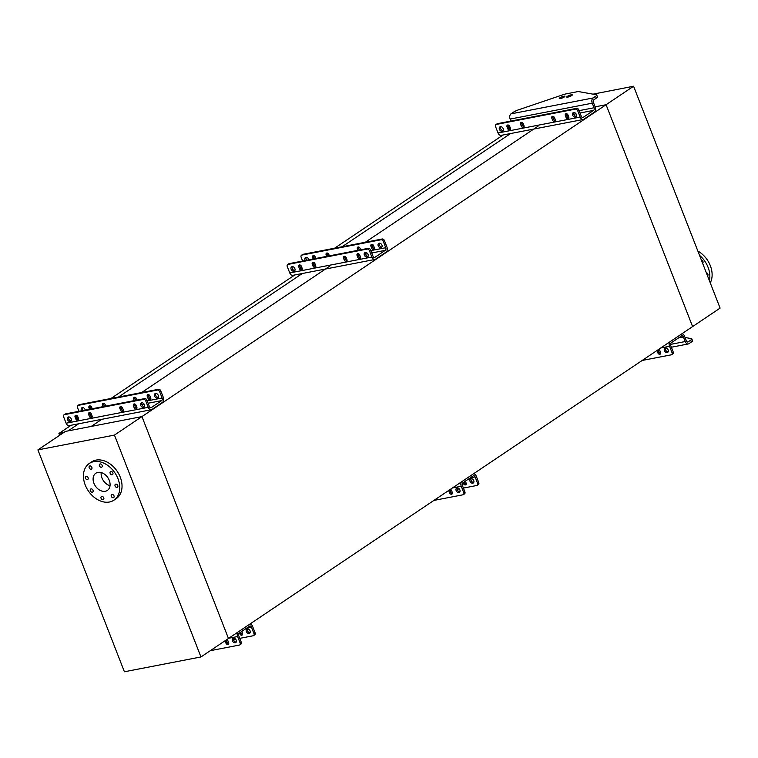 <?xml version="1.0" encoding="UTF-8"?>
<svg xmlns="http://www.w3.org/2000/svg" width="758" height="758" viewBox="0 0 758 758"><rect width="100%" height="100%" fill="white"/><g stroke="black" fill="none" stroke-linecap="round" stroke-linejoin="round"><path stroke-width="1.14" d="M595.125 106.84L606.087 104.718L692.594 326.584L228.461 638.473L141.954 416.597L606.087 104.718L692.594 326.584L720.1 308.108L633.593 86.232L606.087 104.718L595.125 106.84M114.449 435.083L37.9 449.892L124.407 671.768L200.955 656.959L114.449 435.083L141.954 416.597L91.244 426.413L101.818 419.307M141.642 392.549L329.739 266.153M365.28 242.266L538.028 126.188M68.078 430.895L78.652 423.788M104.613 406.345L105.58 405.691M118.475 397.031L302.3 273.505M328.252 256.062L329.228 255.418M342.123 246.748L510.589 133.541M59.636 435.291L58.925 433.453L71.148 425.247M110.971 398.481L294.786 274.964M334.61 248.198L503.075 135M58.925 433.453L63.757 432.524M37.9 449.892L65.406 431.416L141.954 416.597L228.461 638.473L200.955 656.959M592.993 94.153L633.593 86.232M710.246 282.838A22.105 16.06 -123.9 0 0 697.853 251.05M709.374 280.583A22.105 16.06 -123.9 0 0 699.53 255.342M702.6 263.225A1.81 1.317 -123.9 0 0 702.931 261.472A1.81 1.317 -123.9 0 0 701.377 260.07M707.527 275.855A1.81 1.317 -123.9 0 0 707.858 274.102A1.81 1.317 -123.9 0 0 706.295 272.7M110.024 485.717A10.347 7.523 56.1 0 1 101.184 472.556M109.256 480.354A10.347 7.523 56.1 0 1 107.361 490.426A10.347 7.523 56.1 0 1 95.356 486.03A10.347 7.523 56.1 0 1 95.821 473.248A10.347 7.523 56.1 0 1 109.256 480.354M101.771 496.424A1.81 1.317 -123.9 0 0 101.401 496.575A1.81 1.317 -123.9 0 0 101.326 498.802A1.81 1.317 -123.9 0 0 103.42 499.569A1.81 1.317 -123.9 0 0 103.638 497.57A1.81 1.317 -123.9 0 0 101.771 496.424M112.023 494.443A1.81 1.317 -123.9 0 0 111.653 494.586A1.81 1.317 -123.9 0 0 111.568 496.822A1.81 1.317 -123.9 0 0 113.672 497.589A1.81 1.317 -123.9 0 0 113.889 495.59A1.81 1.317 -123.9 0 0 112.023 494.443M115.785 484.106A1.81 1.317 -123.9 0 0 115.415 484.258A1.81 1.317 -123.9 0 0 115.339 486.484A1.81 1.317 -123.9 0 0 117.433 487.261A1.81 1.317 -123.9 0 0 117.651 485.253A1.81 1.317 -123.9 0 0 115.785 484.106M110.858 471.476A1.81 1.317 -123.9 0 0 110.497 471.628A1.81 1.317 -123.9 0 0 110.412 473.854A1.81 1.317 -123.9 0 0 112.516 474.622A1.81 1.317 -123.9 0 0 112.734 472.622A1.81 1.317 -123.9 0 0 110.858 471.476M100.132 463.943A1.81 1.317 -123.9 0 0 99.762 464.095A1.81 1.317 -123.9 0 0 99.686 466.331A1.81 1.317 -123.9 0 0 101.78 467.099A1.81 1.317 -123.9 0 0 101.998 465.099A1.81 1.317 -123.9 0 0 100.132 463.943M89.88 465.933A1.81 1.317 -123.9 0 0 89.52 466.075A1.81 1.317 -123.9 0 0 89.435 468.311A1.81 1.317 -123.9 0 0 91.528 469.079A1.81 1.317 -123.9 0 0 91.756 467.08A1.81 1.317 -123.9 0 0 89.88 465.933M86.118 476.261A1.81 1.317 -123.9 0 0 85.749 476.412A1.81 1.317 -123.9 0 0 85.673 478.649A1.81 1.317 -123.9 0 0 87.767 479.416A1.81 1.317 -123.9 0 0 87.985 477.407A1.81 1.317 -123.9 0 0 86.118 476.261M91.036 488.891A1.81 1.317 -123.9 0 0 90.676 489.043A1.81 1.317 -123.9 0 0 90.59 491.279A1.81 1.317 -123.9 0 0 92.694 492.046A1.81 1.317 -123.9 0 0 92.912 490.038A1.81 1.317 -123.9 0 0 91.036 488.891M117.964 478.668A22.105 16.06 56.1 0 1 113.918 500.185A22.105 16.06 56.1 0 1 88.26 490.796A22.105 16.06 56.1 0 1 89.264 463.489A22.105 16.06 56.1 0 1 117.964 478.668M89.264 463.489L91.557 461.944A22.105 16.06 56.1 0 1 120.247 477.123A22.105 16.06 56.1 0 1 116.211 498.641L113.918 500.185M660.644 353.522A1.81 1.317 56.1 0 1 659.015 352.11L658.304 350.281A1.81 1.317 56.1 0 1 658.162 349.722M668.158 351.816A2.511 1.829 56.1 0 1 665.922 350.518A2.511 1.829 56.1 0 1 665.571 347.95M691.381 342.019L690.671 340.19A6.026 1.222 -21.3 0 0 691.817 338.864L692.537 340.702A6.026 1.222 158.7 0 1 691.381 342.019L688.918 343.677A4.017 2.644 -101 0 1 688.245 343.961A4.017 2.644 -101 0 1 685.194 341.555L683.403 336.969A2.009 1.317 79 0 0 681.878 335.766A2.009 1.317 79 0 0 681.546 335.908L671.114 342.91A2.009 1.317 79 0 0 670.688 345.515L673.189 351.939A2.009 1.459 56.1 0 1 672.82 353.891L671.673 354.659A2.009 1.459 -123.9 0 0 672.043 352.707L673.189 351.939M642.197 360.448L671.266 354.829A2.009 1.459 -123.9 0 0 671.673 354.659M657.015 350.49A1.81 1.317 -123.9 0 0 657.158 351.049L657.868 352.887A1.81 1.317 -123.9 0 0 660.218 354.128A1.81 1.317 -123.9 0 0 660.55 352.366L659.83 350.537A1.81 1.317 -123.9 0 0 658.778 349.315M665.401 347.979A2.511 1.829 -123.9 0 0 664.889 348.187A2.511 1.829 -123.9 0 0 664.775 351.286A2.511 1.829 -123.9 0 0 667.694 352.356A2.511 1.829 -123.9 0 0 667.997 349.571A2.511 1.829 -123.9 0 0 665.401 347.979M669.579 342.057A4.017 2.644 79 0 0 669.541 346.292L672.043 352.707M690.671 340.19L688.198 341.849A2.009 1.317 -101 0 1 687.866 341.991A2.009 1.317 -101 0 1 686.341 340.787L684.55 336.201A4.017 2.644 79 0 0 681.916 333.766M691.817 338.864A6.026 1.222 -21.3 0 0 691.4 338.618L685.052 337.49M565.364 115.614L566.074 117.443A1.81 1.317 -123.9 0 0 568.424 118.684A1.81 1.317 -123.9 0 0 568.756 116.922L568.036 115.093A1.81 1.317 -123.9 0 0 565.695 113.852A1.81 1.317 -123.9 0 0 565.364 115.614L566.51 114.837A1.81 1.317 56.1 0 1 566.415 113.691M551.824 118.229L552.535 120.067A1.81 1.317 -123.9 0 0 554.884 121.308A1.81 1.317 -123.9 0 0 555.216 119.546L554.496 117.708A1.81 1.317 -123.9 0 0 552.156 116.467A1.81 1.317 -123.9 0 0 551.824 118.229L552.97 117.462A1.81 1.317 56.1 0 1 552.876 116.306M507.036 126.899L507.756 128.727A1.81 1.317 -123.9 0 0 510.096 129.969A1.81 1.317 -123.9 0 0 510.428 128.216L509.717 126.378A1.81 1.317 -123.9 0 0 507.367 125.136A1.81 1.317 -123.9 0 0 507.036 126.899L508.182 126.122A1.81 1.317 56.1 0 1 508.087 124.975M520.575 124.274L521.296 126.112A1.81 1.317 -123.9 0 0 523.636 127.353A1.81 1.317 -123.9 0 0 523.967 125.591L523.257 123.762A1.81 1.317 -123.9 0 0 520.907 122.512A1.81 1.317 -123.9 0 0 520.575 124.274L521.722 123.507A1.81 1.317 56.1 0 1 521.627 122.351M575.388 117.12A2.511 1.829 -123.9 0 0 575.9 116.912A2.511 1.829 -123.9 0 0 576.203 114.136A2.511 1.829 -123.9 0 0 573.607 112.535A2.511 1.829 -123.9 0 0 573.095 112.743A2.511 1.829 -123.9 0 0 572.792 115.529A2.511 1.829 -123.9 0 0 575.388 117.12M500.403 126.7A2.511 1.829 -123.9 0 0 499.892 126.908A2.511 1.829 -123.9 0 0 499.778 130.006A2.511 1.829 -123.9 0 0 502.696 131.077A2.511 1.829 -123.9 0 0 502.999 128.301A2.511 1.829 -123.9 0 0 500.403 126.7M496.319 124.435A2.009 1.459 -123.9 0 0 495.912 124.596L497.059 123.829A2.009 1.459 56.1 0 1 497.466 123.668L496.319 124.435L575.474 109.114L576.62 108.347A2.009 1.459 56.1 0 1 578.818 109.891L577.672 110.668A2.009 1.459 -123.9 0 0 575.474 109.114M495.912 124.596A2.009 1.459 -123.9 0 0 495.543 126.558L498.044 132.972L580.173 117.083L577.672 110.668M497.466 123.668L576.62 108.347M568.851 118.077A1.81 1.317 56.1 0 1 567.221 116.675L566.51 114.837M555.311 120.693A1.81 1.317 56.1 0 1 553.681 119.29L552.97 117.462M510.522 129.362A1.81 1.317 56.1 0 1 508.902 127.96L508.182 126.122M524.062 126.747A1.81 1.317 56.1 0 1 522.442 125.335L521.722 123.507M576.364 116.372A2.511 1.829 56.1 0 1 574.128 115.074A2.511 1.829 56.1 0 1 573.778 112.516M503.16 130.537A2.511 1.829 56.1 0 1 500.924 129.239A2.511 1.829 56.1 0 1 500.574 126.681M595.589 96.313A6.026 1.222 -21.3 0 0 596.736 94.987L597.456 96.825A6.026 1.222 158.7 0 1 596.3 98.152L595.589 96.313L593.116 97.972A4.017 2.644 79 0 0 592.254 103.183L594.045 107.759A2.009 1.317 -101 0 1 593.609 110.365L583.186 117.376A2.009 1.317 -101 0 1 582.845 117.518A2.009 1.317 -101 0 1 581.32 116.315L578.818 109.891M510.049 127.221L508.912 127.988M596.736 94.987A6.026 1.222 -21.3 0 0 596.309 94.741L578.809 91.633A6.026 1.222 -21.3 0 0 577.056 91.756L566.018 93.897A6.026 1.222 -21.3 0 0 563.365 94.617L518.709 109.758A6.026 1.222 -21.3 0 0 513.45 112.203L510.987 113.861A4.017 2.644 79 0 0 510.125 119.072L510.901 121.062M563.8 96.238A3.013 0.606 -21.3 0 0 560.74 97.327A3.013 0.606 -21.3 0 0 559.281 98.493A3.013 0.606 -21.3 0 0 562.303 97.962A3.013 0.606 -21.3 0 0 564.89 96.304A3.013 0.606 -21.3 0 0 563.8 96.238M571.248 94.807A3.013 0.606 -21.3 0 0 568.178 95.887A3.013 0.606 -21.3 0 0 566.719 97.052A3.013 0.606 -21.3 0 0 569.741 96.522A3.013 0.606 -21.3 0 0 572.337 94.864A3.013 0.606 -21.3 0 0 571.248 94.807M596.3 98.152L593.836 99.81A2.009 1.317 79 0 0 593.4 102.406L595.191 106.992A4.017 2.644 -101 0 1 594.329 112.203L583.897 119.205A4.017 2.644 -101 0 1 583.234 119.489A4.017 2.644 -101 0 1 580.173 117.083M583.234 119.489L501.104 135.379A4.017 2.644 -101 0 1 498.044 132.972M242.569 634.446A1.81 1.317 56.1 0 1 240.949 633.044L240.618 632.191M250.093 632.74A2.511 1.829 56.1 0 1 247.857 631.442A2.511 1.829 56.1 0 1 247.496 628.884M249.979 624.014A4.017 2.644 -101 0 1 252.622 626.449L255.124 632.864A2.009 1.459 56.1 0 1 254.754 634.816L253.608 635.592A2.009 1.459 -123.9 0 0 253.977 633.631L255.124 632.864M226.519 640.917L227.855 640.662M233.492 639.572L235.615 639.155M239.765 638.359L253.2 635.754A2.009 1.459 -123.9 0 0 253.608 635.592M241.755 631.433A1.81 1.317 56.1 0 1 241.764 631.461L242.484 633.29A1.81 1.317 56.1 0 1 242.153 635.052A1.81 1.317 56.1 0 1 239.803 633.811L239.471 632.968M247.335 628.903A2.511 1.829 -123.9 0 0 246.824 629.112A2.511 1.829 -123.9 0 0 246.71 632.21A2.511 1.829 -123.9 0 0 249.628 633.281A2.511 1.829 -123.9 0 0 249.932 630.495A2.511 1.829 -123.9 0 0 247.335 628.903M210.269 650.696L239.339 645.077A2.009 1.459 -123.9 0 0 239.746 644.906A2.009 1.459 -123.9 0 0 240.106 642.955L241.252 642.178L238.751 635.763A2.009 1.317 -101 0 1 239.187 633.157L249.609 626.155A2.009 1.317 -101 0 1 249.941 626.013A2.009 1.317 -101 0 1 251.476 627.217L253.977 633.631M226.235 639.97A1.81 1.317 -123.9 0 0 226.367 640.529L227.087 642.358A1.81 1.317 -123.9 0 0 228.708 643.76M236.231 642.064A2.511 1.829 56.1 0 1 233.985 640.766A2.511 1.829 56.1 0 1 233.635 638.198M241.252 642.178A2.009 1.459 56.1 0 1 240.883 644.139L239.746 644.906M226.841 639.553A1.81 1.317 56.1 0 1 227.902 640.775L228.613 642.613A1.81 1.317 56.1 0 1 228.281 644.376A1.81 1.317 56.1 0 1 225.941 643.125L225.221 641.296A1.81 1.317 56.1 0 1 225.088 640.737M233.464 638.227A2.511 1.829 -123.9 0 0 232.952 638.425A2.511 1.829 -123.9 0 0 232.839 641.533A2.511 1.829 -123.9 0 0 235.757 642.595A2.511 1.829 -123.9 0 0 236.06 639.818A2.511 1.829 -123.9 0 0 233.464 638.227M240.106 642.955L237.605 636.53A4.017 2.644 -101 0 1 237.642 632.295M150.69 397.855L149.97 396.017A1.81 1.317 -123.9 0 0 147.621 394.776A1.81 1.317 -123.9 0 0 147.298 396.538L148.009 398.367A1.81 1.317 -123.9 0 0 150.359 399.618A1.81 1.317 -123.9 0 0 150.69 397.855M136.999 400.082L136.431 398.642A1.81 1.317 -123.9 0 0 134.081 397.4A1.81 1.317 -123.9 0 0 133.759 399.153L134.318 400.603M92.211 408.751L91.652 407.302A1.81 1.317 -123.9 0 0 89.302 406.061A1.81 1.317 -123.9 0 0 88.97 407.823L89.529 409.263M105.75 406.127L105.191 404.687A1.81 1.317 -123.9 0 0 102.842 403.446A1.81 1.317 -123.9 0 0 102.51 405.208L103.069 406.648M157.323 398.045A2.511 1.829 56.1 0 1 154.727 396.453A2.511 1.829 56.1 0 1 155.03 393.667A2.511 1.829 56.1 0 1 155.532 393.468A2.511 1.829 56.1 0 1 158.138 395.06A2.511 1.829 56.1 0 1 157.835 397.836A2.511 1.829 56.1 0 1 157.323 398.045M81.618 410.798A2.511 1.829 56.1 0 1 81.826 407.832A2.511 1.829 56.1 0 1 82.338 407.624A2.511 1.829 56.1 0 1 85.247 410.097M65.529 413.906L64.383 414.683A2.009 1.459 -123.9 0 0 63.975 414.844L65.122 414.076A2.009 1.459 56.1 0 1 65.529 413.906L144.683 398.594A2.009 1.459 56.1 0 1 146.891 400.139L149.392 406.553A2.009 1.317 79 0 0 150.918 407.757A2.009 1.317 79 0 0 151.249 407.624L161.681 400.612A2.009 1.317 79 0 0 162.108 398.007L159.606 391.592A2.009 1.459 -123.9 0 0 157.408 390.048L158.555 389.28A2.009 1.459 56.1 0 1 160.753 390.825L159.606 391.592M78.254 405.359A2.009 1.459 -123.9 0 0 77.847 405.53L78.993 404.763A2.009 1.459 56.1 0 1 79.4 404.592L78.254 405.359L157.408 390.048M77.847 405.53A2.009 1.459 -123.9 0 0 77.477 407.482L78.965 411.31M79.4 404.592L158.555 389.28M148.35 394.615A1.81 1.317 -123.9 0 0 148.445 395.771L149.155 397.599A1.81 1.317 -123.9 0 0 150.776 399.002M134.81 397.239A1.81 1.317 -123.9 0 0 134.905 398.386L135.616 400.224A1.81 1.317 -123.9 0 0 135.663 400.338M90.022 405.9A1.81 1.317 -123.9 0 0 90.117 407.055L90.827 408.884A1.81 1.317 -123.9 0 0 90.884 409.007M103.562 403.284A1.81 1.317 -123.9 0 0 103.657 404.431L104.367 406.269A1.81 1.317 -123.9 0 0 104.424 406.383M158.299 397.296A2.511 1.829 56.1 0 1 156.063 396.008A2.511 1.829 56.1 0 1 155.703 393.44M83.115 410.504A2.511 1.829 56.1 0 1 82.499 407.605M146.891 400.139L145.744 400.906L148.246 407.33A4.017 2.644 79 0 0 151.297 409.737A4.017 2.644 79 0 0 151.96 409.453L162.392 402.451A4.017 2.644 79 0 0 163.254 397.239L160.753 390.825M63.975 414.844A2.009 1.459 -123.9 0 0 63.606 416.805L66.117 423.22A4.017 2.644 79 0 0 69.168 425.626L151.297 409.737M133.427 405.852A1.81 1.317 56.1 0 1 133.759 404.099A1.81 1.317 56.1 0 1 136.108 405.341L136.819 407.169A1.81 1.317 56.1 0 1 136.487 408.932A1.81 1.317 56.1 0 1 134.147 407.69L133.427 405.852L134.573 405.085A1.81 1.317 56.1 0 1 134.479 403.938M119.887 408.477A1.81 1.317 56.1 0 1 120.219 406.714A1.81 1.317 56.1 0 1 122.569 407.956L123.279 409.794A1.81 1.317 56.1 0 1 122.948 411.547A1.81 1.317 56.1 0 1 120.607 410.305L119.887 408.477L121.034 407.709A1.81 1.317 56.1 0 1 120.939 406.553M75.099 417.137A1.81 1.317 56.1 0 1 75.43 415.384A1.81 1.317 56.1 0 1 77.78 416.625L78.5 418.454A1.81 1.317 56.1 0 1 78.169 420.216A1.81 1.317 56.1 0 1 75.819 418.975L75.099 417.137L76.245 416.369A1.81 1.317 56.1 0 1 76.16 415.223M88.639 414.522A1.81 1.317 56.1 0 1 88.97 412.759A1.81 1.317 56.1 0 1 91.32 414.001L92.04 415.839A1.81 1.317 56.1 0 1 91.709 417.601A1.81 1.317 56.1 0 1 89.359 416.35L88.639 414.522L89.785 413.754A1.81 1.317 56.1 0 1 89.7 412.598M141.67 402.782A2.511 1.829 -123.9 0 0 141.159 402.991A2.511 1.829 -123.9 0 0 141.045 406.089A2.511 1.829 -123.9 0 0 143.963 407.16A2.511 1.829 -123.9 0 0 144.266 404.374A2.511 1.829 -123.9 0 0 141.67 402.782M68.466 416.947A2.511 1.829 -123.9 0 0 67.964 417.156A2.511 1.829 -123.9 0 0 67.85 420.254A2.511 1.829 -123.9 0 0 70.759 421.325A2.511 1.829 -123.9 0 0 71.062 418.539A2.511 1.829 -123.9 0 0 68.466 416.947M145.744 400.906A2.009 1.459 -123.9 0 0 143.537 399.362L144.683 398.594M64.383 414.683L143.537 399.362M136.914 408.325A1.81 1.317 56.1 0 1 135.284 406.923L134.573 405.085M123.374 410.94A1.81 1.317 56.1 0 1 121.754 409.538L121.034 407.709M78.586 419.61A1.81 1.317 56.1 0 1 76.965 418.208L76.245 416.369M92.125 416.985A1.81 1.317 56.1 0 1 90.505 415.583L89.785 413.754M141.841 402.763A2.511 1.829 -123.9 0 0 142.191 405.322A2.511 1.829 -123.9 0 0 144.437 406.62M68.637 416.919A2.511 1.829 -123.9 0 0 68.987 419.487A2.511 1.829 -123.9 0 0 71.233 420.785M75.819 418.975L78.112 417.469M466.217 484.163A1.81 1.317 56.1 0 1 464.597 482.761L464.266 481.908M473.741 482.458A2.511 1.829 56.1 0 1 471.504 481.159A2.511 1.829 56.1 0 1 471.144 478.601M473.627 473.731A4.017 2.644 -101 0 1 476.261 476.166L478.762 482.581A2.009 1.459 56.1 0 1 478.402 484.533L477.256 485.31A2.009 1.459 -123.9 0 0 477.616 483.348L478.762 482.581M450.167 490.634L451.493 490.379M457.131 489.289L459.263 488.872M463.403 488.076L476.848 485.471A2.009 1.459 -123.9 0 0 477.256 485.31M465.403 481.15A1.81 1.317 56.1 0 1 465.412 481.178L466.123 483.007A1.81 1.317 56.1 0 1 465.8 484.769A1.81 1.317 56.1 0 1 463.451 483.528L463.119 482.685M470.974 478.62A2.511 1.829 -123.9 0 0 470.472 478.829A2.511 1.829 -123.9 0 0 470.358 481.936A2.511 1.829 -123.9 0 0 473.267 482.998A2.511 1.829 -123.9 0 0 473.579 480.221A2.511 1.829 -123.9 0 0 470.974 478.62M433.908 500.413L462.977 494.794A2.009 1.459 -123.9 0 0 463.384 494.623A2.009 1.459 -123.9 0 0 463.754 492.672L464.9 491.895L462.399 485.48A2.009 1.317 -101 0 1 462.825 482.874L473.257 475.872A2.009 1.317 -101 0 1 473.589 475.73A2.009 1.317 -101 0 1 475.114 476.934L477.616 483.348M449.873 489.687A1.81 1.317 -123.9 0 0 450.015 490.246L450.726 492.075A1.81 1.317 -123.9 0 0 452.355 493.477M459.869 491.781A2.511 1.829 56.1 0 1 457.633 490.483A2.511 1.829 56.1 0 1 457.282 487.915M464.9 491.895A2.009 1.459 56.1 0 1 464.531 493.856L463.384 494.623M450.489 489.28A1.81 1.317 56.1 0 1 451.541 490.492L452.261 492.33A1.81 1.317 56.1 0 1 451.929 494.093A1.81 1.317 56.1 0 1 449.579 492.852L448.869 491.013A1.81 1.317 56.1 0 1 448.727 490.454M457.112 487.944A2.511 1.829 -123.9 0 0 456.6 488.143A2.511 1.829 -123.9 0 0 456.487 491.25A2.511 1.829 -123.9 0 0 459.405 492.321A2.511 1.829 -123.9 0 0 459.708 489.535A2.511 1.829 -123.9 0 0 457.112 487.944M463.754 492.672L461.252 486.248A4.017 2.644 -101 0 1 461.29 482.022M374.329 247.572L373.618 245.734A1.81 1.317 -123.9 0 0 371.268 244.493A1.81 1.317 -123.9 0 0 370.937 246.255L371.657 248.093A1.81 1.317 -123.9 0 0 374.007 249.335A1.81 1.317 -123.9 0 0 374.329 247.572M360.637 249.799L360.078 248.359A1.81 1.317 -123.9 0 0 357.729 247.117A1.81 1.317 -123.9 0 0 357.397 248.88L357.966 250.32M315.859 258.469L315.29 257.019A1.81 1.317 -123.9 0 0 312.95 255.778A1.81 1.317 -123.9 0 0 312.618 257.54L313.177 258.98M329.398 255.844L328.83 254.404A1.81 1.317 -123.9 0 0 326.49 253.163A1.81 1.317 -123.9 0 0 326.158 254.925L326.717 256.365M380.971 247.762A2.511 1.829 56.1 0 1 378.365 246.17A2.511 1.829 56.1 0 1 378.678 243.384A2.511 1.829 56.1 0 1 379.18 243.185A2.511 1.829 56.1 0 1 381.786 244.777A2.511 1.829 56.1 0 1 381.473 247.563A2.511 1.829 56.1 0 1 380.971 247.762M305.266 260.515A2.511 1.829 56.1 0 1 305.474 257.549A2.511 1.829 56.1 0 1 305.976 257.35A2.511 1.829 56.1 0 1 308.885 259.814M289.177 263.632L288.031 264.4A2.009 1.459 -123.9 0 0 287.623 264.561L288.77 263.793A2.009 1.459 56.1 0 1 289.177 263.632L368.331 248.311A2.009 1.459 56.1 0 1 370.529 249.856L373.031 256.27A2.009 1.317 79 0 0 374.566 257.474A2.009 1.317 79 0 0 374.897 257.341L385.32 250.329A2.009 1.317 79 0 0 385.756 247.724L383.254 241.309A2.009 1.459 -123.9 0 0 381.047 239.765L382.193 238.997A2.009 1.459 56.1 0 1 384.401 240.542L383.254 241.309M301.892 255.076A2.009 1.459 -123.9 0 0 301.485 255.247L302.631 254.48A2.009 1.459 56.1 0 1 303.039 254.309L301.892 255.076L381.047 239.765M301.485 255.247A2.009 1.459 -123.9 0 0 301.125 257.199L302.613 261.027M303.039 254.309L382.193 238.997M371.998 244.332A1.81 1.317 -123.9 0 0 372.083 245.488L372.803 247.316A1.81 1.317 -123.9 0 0 374.424 248.719M358.458 246.956A1.81 1.317 -123.9 0 0 358.543 248.103L359.264 249.941A1.81 1.317 -123.9 0 0 359.311 250.055M313.67 255.617A1.81 1.317 -123.9 0 0 313.765 256.772L314.475 258.601A1.81 1.317 -123.9 0 0 314.523 258.724M327.21 253.001A1.81 1.317 -123.9 0 0 327.304 254.148L328.015 255.986A1.81 1.317 -123.9 0 0 328.062 256.1M381.947 247.023A2.511 1.829 56.1 0 1 379.711 245.725A2.511 1.829 56.1 0 1 379.351 243.157M306.763 260.221A2.511 1.829 56.1 0 1 306.147 257.322M370.529 249.856L369.383 250.623L371.884 257.047A4.017 2.644 79 0 0 374.945 259.454A4.017 2.644 79 0 0 375.608 259.17L386.04 252.168A4.017 2.644 79 0 0 386.902 246.956L384.401 240.542M287.623 264.561A2.009 1.459 -123.9 0 0 287.254 266.522L289.755 272.937A4.017 2.644 79 0 0 292.815 275.344L374.945 259.454M357.075 255.569A1.81 1.317 56.1 0 1 357.406 253.816A1.81 1.317 56.1 0 1 359.747 255.058L360.467 256.886A1.81 1.317 56.1 0 1 360.135 258.649A1.81 1.317 56.1 0 1 357.785 257.407L357.075 255.569L358.221 254.802A1.81 1.317 56.1 0 1 358.127 253.655M343.535 258.194A1.81 1.317 56.1 0 1 343.867 256.431A1.81 1.317 56.1 0 1 346.207 257.673L346.927 259.511A1.81 1.317 56.1 0 1 346.596 261.273A1.81 1.317 56.1 0 1 344.246 260.022L343.535 258.194L344.682 257.426A1.81 1.317 56.1 0 1 344.587 256.27M298.747 266.863A1.81 1.317 56.1 0 1 299.078 265.101A1.81 1.317 56.1 0 1 301.428 266.342L302.139 268.171A1.81 1.317 56.1 0 1 301.807 269.933A1.81 1.317 56.1 0 1 299.467 268.692L298.747 266.863L299.893 266.086A1.81 1.317 56.1 0 1 299.798 264.94M312.287 264.239A1.81 1.317 56.1 0 1 312.618 262.476A1.81 1.317 56.1 0 1 314.968 263.718L315.679 265.556A1.81 1.317 56.1 0 1 315.347 267.318A1.81 1.317 56.1 0 1 313.007 266.077L312.287 264.239L313.433 263.471A1.81 1.317 56.1 0 1 313.338 262.315M365.318 252.499A2.511 1.829 -123.9 0 0 364.806 252.708A2.511 1.829 -123.9 0 0 364.693 255.806A2.511 1.829 -123.9 0 0 367.611 256.877A2.511 1.829 -123.9 0 0 367.914 254.091A2.511 1.829 -123.9 0 0 365.318 252.499M292.114 266.664A2.511 1.829 -123.9 0 0 291.603 266.873A2.511 1.829 -123.9 0 0 291.489 269.971A2.511 1.829 -123.9 0 0 294.407 271.042A2.511 1.829 -123.9 0 0 294.71 268.256A2.511 1.829 -123.9 0 0 292.114 266.664M369.383 250.623A2.009 1.459 -123.9 0 0 367.185 249.079L368.331 248.311M288.031 264.4L367.185 249.079M360.562 258.042A1.81 1.317 56.1 0 1 358.932 256.64L358.221 254.802M347.022 260.657A1.81 1.317 56.1 0 1 345.392 259.255L344.682 257.426M302.234 269.327A1.81 1.317 56.1 0 1 300.613 267.925L299.893 266.086M315.773 266.702A1.81 1.317 56.1 0 1 314.153 265.3L313.433 263.471M365.489 252.48A2.511 1.829 -123.9 0 0 365.839 255.039A2.511 1.829 -123.9 0 0 368.075 256.337M292.285 266.645A2.511 1.829 -123.9 0 0 292.635 269.204A2.511 1.829 -123.9 0 0 294.871 270.502M300.623 267.953L301.76 267.186M660.749 347.988L669.541 346.292M687.506 341.981L688.198 341.849M670.479 344.397L685.194 341.555M678.571 337.907L683.403 336.969M659.015 352.11L657.868 352.887M658.304 350.281L657.158 351.049M582.485 117.509L583.186 117.376M522.006 124.227L523.333 123.961M553.245 118.182L554.581 117.916M566.785 115.557L568.121 115.301M573.711 114.221L575.985 113.776M580.031 112.999L593.609 110.365M579.112 110.649L594.045 107.759M510.125 119.072L592.254 103.183M510.987 113.861L593.116 97.972M522.442 125.335L521.296 126.112M508.902 127.96L507.756 128.727M553.681 119.29L552.535 120.067M567.221 116.675L566.074 117.443M246.634 628.155L251.476 627.217M228.812 638.236L237.605 636.53M225.941 643.125L227.087 642.358M225.221 641.296L226.367 640.529M239.803 633.811L240.949 633.044M147.185 400.897L162.108 398.007M66.117 423.22L148.246 407.33M150.558 407.757L151.249 407.624M90.069 414.465L91.405 414.209M121.318 408.42L122.644 408.164M134.858 405.805L136.184 405.549M141.784 404.459L144.058 404.023M148.094 403.237L161.681 400.612M89.359 416.35L90.505 415.583M120.607 410.305L121.754 409.538M134.147 407.69L135.284 406.923M102.51 405.208L103.657 404.431M88.97 407.823L90.117 407.055M133.759 399.153L134.905 398.386M148.009 398.367L149.155 397.599M147.298 396.538L148.445 395.771M470.282 477.872L475.114 476.934M452.46 487.953L461.252 486.248M449.579 492.852L450.726 492.075M448.869 491.013L450.015 490.246M463.451 483.528L464.597 482.761M370.823 250.614L385.756 247.724M289.755 272.937L371.884 257.047M374.196 257.474L374.897 257.341M313.717 264.191L315.044 263.926M344.956 258.137L346.292 257.881M358.496 255.522L359.832 255.266M365.422 254.186L367.696 253.741M371.742 252.964L385.32 250.329M313.007 266.077L314.153 265.3M299.467 268.692L300.613 267.925M344.246 260.022L345.392 259.255M357.785 257.407L358.932 256.64M326.158 254.925L327.304 254.148M312.618 257.54L313.765 256.772M357.397 248.88L358.543 248.103M371.657 248.093L372.803 247.316M370.937 246.255L372.083 245.488M658.171 349.779L659.176 349.59M665.42 348.377L666.566 348.159M671.351 347.23L688.245 343.961"/></g></svg>
